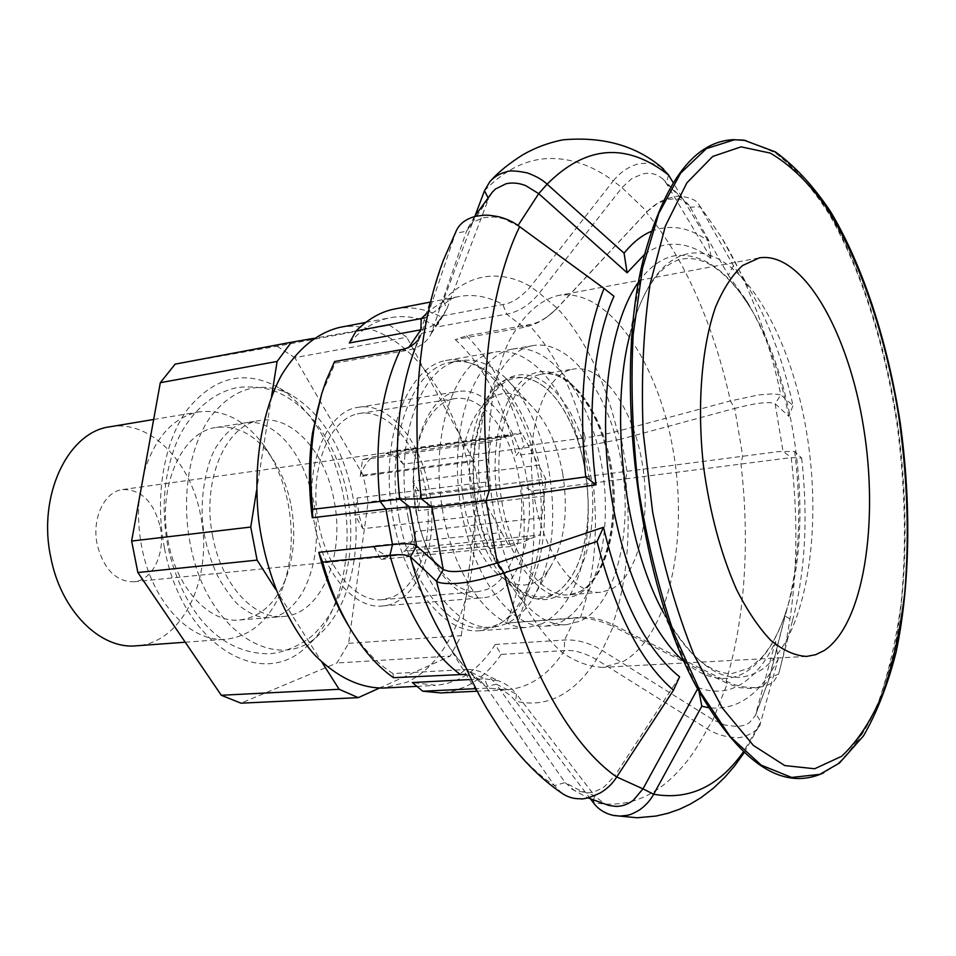 <?xml version="1.0" encoding="UTF-8"?>
<svg xmlns="http://www.w3.org/2000/svg" width="956" height="956" viewBox="0 0 956 956"><rect width="100%" height="100%" fill="white"/><g stroke="black" fill="none" stroke-linecap="round" stroke-linejoin="round"><path stroke-width="0.72" stroke-dasharray="4.78 3.58" d="M571.688 369.446L573.875 369.004C603.057 364.415 633.637 409.252 642.432 464.461C651.55 519.586 637.807 577.042 610.251 589.721L600.643 592.254C572.692 595.277 540.797 548.887 533.221 489.472C525.298 430.104 544.036 375.361 571.688 369.446M775.543 641.464L755.383 715.518L749.205 722.915L744.401 725.269L737.602 726.608L724.935 725.054L713.021 719.784L602.16 650.403C589.625 642.85 577.101 639.385 564.578 640.006L495.256 644.463L501.183 654.394L564.422 650.57C573.564 649.698 584.212 652.673 596.365 659.497L707.249 728.926C716.438 734.471 726.178 737.339 736.467 737.542C741.354 739.119 760.032 730.946 760.199 723.955L778.196 658.923L775.543 641.464C766.449 661.098 755.24 675.187 741.904 683.719C728.484 692.096 713.953 693.399 698.298 687.627L699.051 691.63M733.479 265.732L728.317 275.185L689.049 205.217L683.409 200.617L680.576 199.541L675.283 198.729L668.244 199.374L657.31 203.497L647.081 211.646L557.372 307.82C547.226 318.444 536.029 324.98 523.757 327.406L455.247 339.595L466.516 335.867L528.776 324.753C537.858 323.463 547.346 317.942 557.229 308.179L646.399 212.483C653.713 204.584 662.472 199.481 672.689 197.175C677.876 194.558 696.709 197.773 699.087 204.954L733.479 265.732L748.166 286.812C767.967 319.746 782.916 359.325 793.014 405.547L780.861 394.9L775.113 403.671L782.988 451.22L791.221 457.601L801.666 458.079L794.651 451.471L778.961 451.555L521.462 485.015L531.966 490.87L791.221 457.601C800.303 536.639 796.097 608.793 778.602 674.076L769.413 677.84L785.151 616.034L792.524 620.528L778.602 674.076L773.476 681.855C768.899 684.723 765.314 686.288 762.697 686.575L755.455 687.507C745.274 687.997 735.499 685.858 726.154 681.114L612.665 624.471C599.902 618.747 589.183 616.381 580.495 617.361L506.393 623.073L575.225 618.138L564.578 640.006L564.422 650.57C548.672 674.972 529.218 688.069 506.059 689.85L488.397 688.045L474.666 688.714M794.651 451.471C802.239 512.93 799.073 567.78 785.151 616.034M668.638 175.079L666.177 183.146L690.328 207.153L700.33 206.89L721.254 236.897C747.962 281.53 767.835 334.194 780.861 394.9L773.583 393.776L758.813 394.9L730.408 400.923L734.734 408.379L746.194 405.679C756.59 403.324 764.776 402.345 770.727 402.739L775.113 403.671L788.867 416.398L793.014 405.547M728.317 275.185L746.421 300.435C765.493 332.569 779.642 371.227 788.867 416.398M661.755 167.635C658.469 165.28 654.227 163.739 649.028 163.01L638.835 163.727C628.833 166.428 620.301 172.152 613.25 180.887L621.962 187.663L631.462 178.856L642.396 173.98C648.168 172.725 653.438 173.287 658.206 175.665L662.484 178.605L666.177 183.146L711.491 258.909L708.205 240.96L673.167 182.632M644.667 254.356C651.992 248.978 659.604 245.728 667.503 244.593C682.297 242.74 696.96 247.508 711.491 258.909M339.786 327.37L341.065 327.131C398.437 318.001 454.877 389.319 470.221 476.351C486.198 563.251 460.302 657.202 407.029 682.13L383.045 688.057M495.256 644.463C484.931 660.811 472.587 672.474 458.235 679.465L446.739 683.636L436.474 685.344L412.323 682.536M469.097 679.585L484.381 678.796L465.548 669.523L393.024 673.562C378.958 664.755 365.909 651.622 353.899 634.127L349.155 626.825M321.778 393.561L335.15 363.101L407.196 350.338L408.965 347.148M349.322 342.977C361.834 328.972 375.6 320.535 390.634 317.667L391.888 317.452C407.364 315.026 422.636 318.145 437.717 326.821L506.668 314.142L523.757 327.406L528.776 324.753C554.671 352.513 573.504 390.179 585.251 437.776L523.996 446.046L516.192 455.474L583.554 446.572L588.86 476.853L593.27 483.593C598.456 533.03 594.202 577.615 580.495 617.361L575.225 618.138C587.57 617.552 600.237 620.372 613.238 626.586L602.16 650.403L596.365 659.497C586.195 676.059 574.174 688.105 560.312 695.657C546.366 703.078 531.476 704.907 515.631 701.142C510.265 694.618 504.421 690.591 498.076 689.085L488.397 688.045L484.381 678.796L498.614 680.851L488.146 675.844C481.561 671.22 474.033 669.116 465.548 669.523L459.776 674.111M745.74 140.46L774.91 152.59C794.006 167.252 811.979 187.603 828.816 213.63C861.177 269.508 885.089 345.451 897.218 425.707C905.248 487.022 906.575 546.067 901.185 602.866C896.322 639.122 888.829 671.925 878.707 701.298C867.116 728.09 853.182 749.157 836.906 764.477L821.67 773.679M501.183 654.394C491.109 669.152 479.338 679.859 465.859 686.516L453.658 691.009L440.919 692.933M590.593 799.061L515.631 701.142L516.479 694.104C511.496 687.77 505.545 683.349 498.614 680.851M334.564 361.535L335.15 363.101M456.167 231.077L421.632 333.357L417.605 340.563M394.864 308.943L396.716 308.609C411.283 306.398 425.719 308.967 440.011 316.328L437.717 326.821M484.489 190.71C504.23 170.323 525.334 159.604 547.824 158.541C570.23 157.752 592.039 165.197 613.25 180.887L530.592 286.561C521.044 297.376 511.807 303.363 502.88 304.534L440.011 316.328M455.247 339.595C469.348 352.298 481.657 368.705 492.185 388.841C502.653 409.025 510.647 431.228 516.192 455.474M466.516 335.867C479.506 348.677 490.93 364.583 500.789 383.583C510.6 402.619 518.331 423.436 523.996 446.046M424.918 317.822L438.29 309.242L443.285 300.758C456.275 286.943 470.364 278.913 485.552 276.69C500.717 274.623 515.726 277.909 530.592 286.561L539.292 293.134L621.962 187.663L647.081 211.646L646.399 212.483C665.579 235.511 682.345 263.282 696.673 295.786C710.929 328.29 722.174 363.34 730.408 400.923L617.325 431.311C604.443 434.562 593.748 436.713 585.251 437.776L583.554 446.572L621.388 439.031L627.064 471.762L625.654 479.326C628.534 505.354 628.905 530.855 626.754 555.818C624.543 580.77 619.858 603.654 612.665 624.471L613.238 626.586L727.349 683.444L713.021 719.784L707.249 728.926C693.805 755.575 677.326 775.651 657.824 789.142C638.202 802.49 616.668 806.948 593.246 802.526M521.462 485.015C524.689 509.906 525.035 534.32 522.514 558.244C519.933 582.156 514.555 603.762 506.393 623.073M531.966 490.87C534.512 514.364 534.619 537.38 532.277 559.917C529.887 582.443 525.107 603.093 517.949 621.854M452.451 399.082L454.889 398.592C482.78 394.254 511.699 432.757 519.466 480.76C527.569 528.668 513.48 578.583 486.927 589.482L478.036 591.645C451.208 594.524 421.369 554.767 414.713 503.693C407.734 452.654 425.934 404.89 452.451 399.082M357.197 413.948L359.731 413.446C388.698 408.929 418.441 445.855 426.113 492.221C434.12 538.503 418.991 586.888 391.315 597.56L382.065 599.699C354.174 602.639 323.642 564.482 317.201 515.296C310.413 466.158 329.641 419.875 357.197 413.948M542.16 623.73L528.226 627.327C491.647 630.96 450.097 573.576 441.003 499.761C431.491 425.994 457.398 358.954 493.666 352.334L495.22 352.047C525.836 346.49 558.495 380.452 575.046 429.937C586.148 463.373 590.258 497.658 587.378 532.767C582.539 579.456 567.458 609.773 542.16 623.73M531.811 345.821L533.34 345.534C571.246 339.308 610.31 395.115 621.543 463.505C633.219 531.787 615.987 603.965 580.471 621.03L566.812 624.65C530.903 628.259 489.83 569.955 480.605 495.029C470.973 420.162 496.212 352.31 531.811 345.821M511.4 349.31L512.942 349.012C551.242 342.714 590.605 398.043 601.814 465.966C613.465 533.771 595.887 605.495 559.965 622.476L546.163 626.084C509.895 629.705 468.56 571.891 459.406 497.562C449.834 423.281 475.443 355.871 511.4 349.31M445.484 360.567L447.061 360.269C486.532 353.744 526.828 407.519 537.965 473.913C549.557 540.188 530.903 610.442 493.75 627.136L479.494 630.721C442.09 634.378 399.99 578.153 391.064 505.712C381.695 433.343 408.403 367.331 445.484 360.567M622.846 661.683C668.423 636.851 688.822 540.905 673.335 451.471C658.373 361.93 608.279 287.433 558.722 295.416L558.161 295.512C538.587 300.423 521.916 316.233 508.174 342.941C491.444 380.596 484.8 435.673 490.954 492.173C497 535.229 508.377 573.098 525.083 605.817C536.686 625.427 549.174 641.106 562.546 652.817C576.11 662.03 589.505 666.882 602.758 667.372L622.846 661.683M465.895 674.35L479.972 680.29L485.947 686.683L554.396 785.593L561.817 793.157M638.835 281.614C649.972 266.342 662.341 257.666 675.94 255.563C702.791 253.125 727.612 270.584 750.4 307.916C797.292 383.882 814.213 524.975 786.609 609.88L768.54 680.66L769.413 677.84L764.681 684.532L756.746 687.794L750.926 688.547L739.119 687.615L727.349 683.444L726.154 681.114C735.678 649.351 741.665 614.792 744.103 577.436C746.505 540.092 745.429 502.103 740.9 463.481L742.716 456.036L734.734 408.379L621.388 439.031L617.325 431.311C611.35 406.192 603.236 382.998 592.983 361.726C582.682 340.491 570.768 322.638 557.229 308.179L539.292 293.134C529.971 304.713 519.096 311.716 506.668 314.142L502.88 304.534C488.325 296.527 473.662 293.862 458.892 296.539C447.348 298.774 436.45 304.522 426.209 313.795M608.936 805.478L604.168 803.638L594.536 795.607L579.91 790.445L565.163 782.617L574.413 790.6L588.394 792.883L595.23 791.353L601.91 788.294L604.455 786.657L614.827 775.758L616.692 777.013M492.173 192.359L488.54 198.776L487.919 197.534M519.634 226.68L503.585 218.709L494.67 217L483.246 217.621L472.706 222.401L466.492 231.233L431.18 333.704C426.735 342.535 418.74 348.08 407.196 350.338L400.385 349.836M801.666 458.079C808.286 518.044 805.239 572.19 792.524 620.528M651.239 231.376C670.108 223.883 689.085 227.086 708.205 240.96M778.196 658.923C760.426 694.654 737.148 710.905 708.36 707.691M420.975 335.102L414.856 349.107L443.584 259.805L455.259 233.36L466.492 231.233L488.54 198.776L446.906 308.8L443.285 300.758L475.144 215.674M393.024 673.562L393.502 677.685M518.021 225.496L613.967 296.264M679.585 676.812L614.827 775.758L616.728 776.965M697.593 688.918L698.298 687.627M755.383 715.518L768.54 680.66L755.885 713.977L760.928 721.816L743.35 751.942M593.628 800.351L594.536 795.607L516.479 694.104L496.367 684.197L488.146 675.844M479.984 680.29C470.806 673.944 461.091 663.572 450.838 649.184C461.856 665.125 473.567 677.625 485.947 686.683L496.367 684.197L565.163 782.617L554.396 785.593C535.432 772.962 517.256 754.153 499.869 729.165L446.667 642.874M414.856 349.107L421.632 333.357L432.279 331.003L446.906 308.8L442.281 317.177C437.059 323.845 429.997 328.039 421.07 329.772M175.151 364.14L277.025 346.239L389.534 325.1L406.778 337.265L294.842 357.652L363.113 475.132L365.921 488.48L368.108 501.996L348.629 643.328L336.918 662.986L240.972 703.174M363.113 475.132L473.483 460.517L476.315 474.451L478.55 488.54L368.108 501.996M110.012 426.77C150.104 419.397 190.961 461.82 200.641 515.523C213.726 576.743 183.205 643.388 136.278 645.814M144.177 471.834C155.29 436.94 173.562 416.959 199.003 411.893C223.824 408.989 245.632 420.425 264.43 446.225C276.033 462.883 283.992 482.338 288.306 504.601C293.874 535.48 291.676 564.076 281.721 590.39C269.556 619.894 251.07 636.17 226.261 639.217C191.092 642.982 152.135 602.662 141.775 547.179C138.68 531.321 137.795 515.523 139.11 499.785M291.186 505.987C295.93 532.373 294.066 556.75 285.605 579.109C275.424 603.762 260.08 617.397 239.586 620.002C209.83 623.396 176.98 588.968 168.256 541.921C156.665 487.273 181.712 431.228 216.486 427.416C237.016 425.097 255.144 434.717 270.871 456.263C280.729 470.412 287.505 486.986 291.186 505.987M212.782 536.782C201.119 481.107 225.724 424.165 260.068 420.461C292.321 414.689 325.721 452.726 334.122 500.669C345.343 555.412 321.324 614.373 283.574 616.453C254.2 619.835 221.577 584.714 212.782 536.782M164.468 548.015C154.358 496.558 163.93 441.576 187.424 409.526C213.63 377.536 243.183 369.757 276.081 386.176C310.294 407.017 332.7 443.345 343.312 495.16C354.521 553.118 340.348 616.548 307.246 645.981C261.956 692.096 181.939 644.798 164.468 548.015M190.184 543.51C181.007 496.451 189.491 446.177 210.631 416.685C234.232 387.18 261.024 379.89 291.018 394.78C322.268 413.817 342.798 447.277 352.597 495.172C362.945 548.732 349.932 607.275 319.71 634.079C278.316 676.095 206.006 631.904 190.184 543.51M314.632 524.725C303.124 468.153 326.02 410.626 358.512 407.292C388.937 401.843 420.712 440.62 429.029 489.149C440.071 544.585 417.951 604.025 382.34 605.973C354.568 609.271 323.355 573.433 314.632 524.725M416.732 512.942C405.105 454.04 426.723 394.565 457.96 391.518C487.19 386.248 518.021 426.782 526.445 477.092C537.535 534.559 516.909 595.97 482.696 597.787C456.024 601.049 425.587 563.622 416.732 512.942M399.226 518.654C384.157 442.58 412.144 366.244 451.913 362.097C490.117 354.915 529.899 407.77 540.678 472.443C554.862 546.163 528.513 625.69 483.772 627.805C449.834 631.665 410.71 583.973 399.226 518.654M408.164 517.638C393.083 441.29 420.927 364.75 460.541 360.627C476.435 358.345 491.707 364.415 506.369 378.827C527.437 400.839 541.67 431.694 549.055 471.392C557.157 522.155 551.72 564.578 532.731 598.671C521.892 616.142 508.484 625.642 492.507 627.184C458.689 631.044 419.672 583.172 408.164 517.638M562.69 473.507C568.545 510.612 564.697 541.323 551.146 565.629C527.963 608.207 476.291 577.089 464.568 506.286C448.639 426.746 495.28 365.108 532.074 406.587C547.083 422.229 557.288 444.54 562.69 473.507M412.908 481.238L416.876 495.567L418.31 510.659L420.389 494.467L412.908 481.238L538.634 465.202L529.277 447.229L403.253 464.174L395.617 450.67L385.698 453.371L512.5 435.697L508.293 435.697L500.299 439.198L372.804 456.896L362.527 459.705L360.185 476.458L488.54 459.513L485.923 482.063L357.162 498.004L354.784 514.997L362.886 528.692L491.731 514.292L501.661 532.528L373.127 545.995L381.062 559.403L391.147 555.83L521.151 542.96L530.843 538.467L403.802 551.361L413.542 547.919L415.645 531.488L541.825 517.793L544.107 496.045L418.31 510.659M415.645 531.488C413.064 540.343 409.12 546.963 403.802 551.361M391.147 555.83C384.826 555.544 378.815 552.269 373.127 545.995M362.886 528.692L358.643 513.79L357.162 498.004M160.202 526.875C165.782 552.783 152.864 580.459 133.78 581.798C115.903 581.654 103.714 569.25 97.201 544.573C91.537 518.522 104.503 491.348 122.715 489.544C141.297 489.376 153.796 501.816 160.202 526.875M360.185 476.458C363.041 467.448 367.247 460.923 372.804 456.896M385.698 453.371C392.008 454.172 397.863 457.769 403.253 464.174M277.025 346.239L294.842 357.652M348.629 643.328L461.306 635.644L450.252 656.079L336.918 662.986M473.483 460.517L406.778 337.265M389.534 325.1L313.795 338.328M271.552 396.382L256.59 490.344M275.483 589.075L322.029 662.353M379.293 688.141L450.252 656.079M461.306 635.644L478.55 488.54M530.843 538.467L540.032 534.954L541.825 517.793M501.661 532.528L509.357 546.653L518.893 543.02M485.923 482.063L483.856 499.845L491.731 514.292M500.299 439.198L490.559 441.995L488.54 459.513M529.277 447.229L521.88 432.996L512.5 435.697M544.107 496.045L545.876 479.123L538.634 465.202M354.784 514.997L483.856 499.845M381.062 559.403L509.357 546.653M413.542 547.919L540.032 534.954M420.389 494.467L545.876 479.123M395.617 450.67L521.88 432.996M362.527 459.705L490.559 441.995M746.421 300.435L750.4 307.916L740.78 293.528L730.719 281.375L720.454 271.671L712.71 266.079L706.424 262.613L697.39 259.387L688.929 258.347L682.536 258.945C676.37 260.044 670.084 263.282 663.691 268.66C659.102 273.273 659.007 272.03 649.423 285.868C641.727 298.583 635.262 314.751 630.028 334.385C643.531 284.864 663.512 257.845 689.969 253.304C739.884 246.529 790.504 332.318 806.733 433.092C823.451 533.783 805.275 641.751 760.247 670.586C728.388 688.918 696.099 669.594 663.392 612.617C673.12 630.458 683.217 644.643 693.697 655.171C706.293 666.356 706.09 665.113 711.646 668.519C719.127 672.235 725.998 673.896 732.248 673.502L749.074 668.16L760.809 658.469C771.169 647.236 779.761 631.032 786.609 609.88C777.12 639.851 763.689 660.453 746.313 671.698C727.241 683.313 706.603 680.015 684.424 661.815M555.424 596.903C526.111 610.92 487.584 569.776 476.399 506.883C464.783 444.122 484.955 381.791 516.061 375.505C547.011 368.251 580.125 412.526 589.709 468.595C599.687 524.557 584.941 583.793 555.424 596.903M540.056 374.501L542.279 374.059C571.963 369.386 602.913 413.637 611.673 468.249C620.779 522.789 606.582 579.683 578.523 592.29L568.748 594.811C540.331 597.859 508.102 552.066 500.597 493.356C492.746 434.693 511.95 380.488 540.056 374.501M744.079 140.221L773.428 151.263C792.691 165.364 810.843 185.273 827.896 211.025C860.675 266.437 885.017 342.487 897.481 423.102C908.654 504.063 907.579 586.41 893.334 654.274L879.58 700.533C867.976 727.54 853.995 748.751 837.659 764.167L823.797 772.759M550.979 595.947C521.94 609.749 483.844 569.131 472.814 507.134C461.342 445.257 481.31 383.762 512.093 377.5C539.28 374.573 561.041 395.21 577.388 439.39C586.41 466.588 589.756 494.467 587.426 523.028C583.435 560.909 571.282 585.215 550.979 595.947M576.671 594.979C547.764 609.032 509.596 567.589 498.423 504.314C486.795 441.182 506.608 378.552 537.32 372.314C567.888 365.108 600.667 409.694 610.251 466.074C620.217 522.335 605.793 581.846 576.671 594.979M167.73 545.661C161.241 510.014 163.655 477.008 174.948 446.655C184.699 419.947 207.87 392.988 238.295 387.371C255.718 385.925 270.178 388.184 281.673 394.183C293.731 400.468 304.522 409.311 314.046 420.712C330.656 441.576 341.806 466.755 347.506 496.248C353.565 530.604 351.258 562.749 340.575 592.708C334.23 609.08 325.422 622.798 314.154 633.876C307.593 640.795 288.318 652.159 270.237 653.749C216.235 654.573 180.66 605.805 167.73 545.661M313.891 502.486C307.724 473.794 297.041 451.961 281.829 436.976C269.461 425.635 257.606 420.867 246.29 422.66C235.893 424.058 226.154 431.73 217.06 445.675C206.675 460.434 197.056 503.991 205.134 538.443C208.372 553.739 213.236 567.601 219.749 580.029C229.643 595.707 236.945 604.837 241.641 607.383C251.906 615.102 261.251 618.496 269.664 617.576C281.972 616.68 293.074 608.04 302.956 591.668C315.91 566.86 319.555 537.141 313.891 502.486M587.378 532.767L587.426 523.028C585.383 543.94 580.4 561.232 572.489 574.891C564.924 586.303 558.113 592.899 552.054 594.668L542.781 597.022C535.073 597.452 526.923 594.716 518.343 588.812C502.366 576.803 485.254 546.892 477.773 511.544C463.815 447.073 486.401 382.316 514.424 378.468L516.527 378.05C525.083 376.485 534.368 379.436 544.382 386.905C557.957 398.031 568.963 415.525 577.388 439.39L575.046 429.937M600.643 592.254L568.748 594.811L577.854 592.469C603.666 582.371 620.444 523.075 610.059 466.636C600.93 409.252 566.024 367.833 542.279 374.059L573.875 369.004M416.9 686.36L434.741 685.452M365.754 322.411L390.634 317.667M324.215 386.654L326.175 380.536M359.731 413.446L454.889 398.592M512.942 349.012L533.34 345.534M447.061 360.269L495.22 352.047M699.087 204.954L721.254 236.897L748.166 286.812M491.348 180.087L489.89 181.628M613.107 815.36L614.015 815.54M744.162 752.683L760.199 723.955M571.664 789.011L587.868 797.842M474.57 216.606L467.376 229.105M662.484 178.605L689.049 205.217M438.302 309.242C447.623 300.638 454.494 296.408 458.892 296.539L429.961 302.144M476.219 691.26L506.059 689.85L498.076 689.085M758.885 257.953L558.161 295.512M806.661 656.425L602.758 667.372M479.494 630.721L528.226 627.327M546.163 626.084L566.812 624.65M382.065 599.699L478.036 591.645M353.899 634.127L357.245 639.612M663.392 612.617L696.793 687.412M630.028 334.385L644.798 253.818M756.746 687.794L762.697 686.575M431.18 333.704L442.281 317.177M555.424 309.852L546.378 317.5L555.424 309.852M153.665 419.469L199.003 411.893M285.605 579.109L281.721 590.39M216.486 427.416L260.068 420.461M291.018 394.78L276.081 386.176M358.512 407.292L457.96 391.518M451.913 362.097L460.541 360.627M551.146 565.629L532.731 598.671M133.78 581.798L521.151 542.96M122.715 489.544L508.293 435.697M532.074 406.587L506.369 378.827M483.772 627.805L492.507 627.184M382.34 605.973L482.696 597.787M319.71 634.079L307.246 645.981M239.586 620.002L283.574 616.453M270.871 456.263L264.43 446.225M185.237 642.217L226.261 639.217"/><path stroke-width="1.43" d="M416.9 686.36L383.045 688.057C359.803 688.045 337.157 677.171 315.122 655.434C287.027 624.184 265.911 574.341 258.694 520.028C252.862 465.56 261.597 412.132 281.506 375.122C297.782 348.785 317.201 332.867 339.786 327.37L365.754 322.411M476.219 691.26L440.919 692.933L422.791 691.224L412.323 682.536L469.097 679.585M349.155 626.825C336.034 605.471 325.924 580.639 318.814 552.329L392.486 544.621L385.889 509.022L312.277 517.734C308.453 488.241 308.561 459.836 312.6 432.518L321.778 393.561M421.07 329.772L349.322 342.977L356.098 330.979C368.048 318.981 380.966 311.632 394.864 308.943L429.961 302.144M821.67 773.679L819.352 774.635C779.379 789.752 738.522 760.677 696.793 687.412C636.995 579.539 612.198 372.768 644.798 253.818C665.651 179.405 695.239 141.357 733.551 139.66L745.74 140.46M708.36 707.691L701.812 706.185L653.689 794.233C650.104 800.698 645.228 806.039 639.074 810.222C628.391 816.161 628.797 815.014 620.026 816.089L613.107 815.36C604.646 813.365 598.026 809.087 593.246 802.526L590.593 799.061M465.895 674.35L393.502 677.685C380.524 668.626 368.43 655.924 357.245 639.612L352.286 631.976C339.882 611.816 329.999 588.526 322.65 562.092L318.814 552.329M616.692 777.013C571.831 745.895 527.748 669.869 504.123 572.991L497.323 562.965L481.609 567.386C468.129 570.84 457.279 572.142 449.081 571.294L443.285 569.68L436.462 581.224C449.057 630.255 465.823 672.689 486.771 708.527L499.869 729.165C518.403 756.304 539.053 777.634 561.817 793.157C567.446 797.041 573.54 798.905 580.089 798.75C583.399 799.539 590.139 797.591 600.296 792.906C607.239 788.784 612.7 783.49 616.692 777.013L673.478 690.244C640.771 662.042 615.294 612.438 597.046 541.419L504.123 572.991L480.486 579.491C466.086 582.67 467.09 582.264 457.291 583.387C445.783 583.937 438.84 583.22 436.462 581.224L410.411 556.727C406.659 554.635 399.835 554.169 389.929 555.328L322.65 562.092M312.277 517.734L312.684 509.285C309.744 481.274 310.198 454.339 314.022 428.491L317.38 410.387L321.849 393.322L326.175 380.536L334.564 361.535L400.385 349.836C407.005 348.868 412.741 345.785 417.605 340.563M824.215 650.534C863.686 624.399 879.15 522.729 863.591 427.428C848.474 332.043 803.016 251.177 759.375 257.857L742.537 265.541C732.272 274.922 723.298 288.736 715.59 306.984C701.537 346.801 696.805 405.798 703.556 466.683C709.926 513.109 720.908 554.026 736.514 589.446C747.269 610.681 758.706 627.662 770.811 640.389C783.024 650.415 794.974 655.768 806.661 656.425L815.671 654.681L824.215 650.534M673.167 182.632L668.638 175.079L661.755 167.635M475.144 215.674L484.489 190.71L489.89 181.628C494.407 176.657 499.88 173.418 506.298 171.913C509.082 170.335 516.049 170.658 527.21 172.893C535.754 175.952 542.387 179.716 547.119 184.161L624.077 253.185C632.502 242.764 641.56 235.487 651.239 231.376M519.634 226.68C513.444 221.911 506.274 218.566 498.1 216.63C484.584 214.299 485.481 215.148 476.196 216.211C466.217 218.625 459.537 223.573 456.167 231.077L443.584 259.805C433.474 286.274 426.137 316.544 421.572 350.601C415.49 397.529 415.406 446.942 421.333 498.829L464.963 493.738L585.729 476.901C578.189 401.042 584.295 338.221 604.037 288.425L519.634 226.68C489.89 287.66 477.056 388.65 489.269 490.488L486.078 500.597L437.49 506.716L431.837 507.134L421.333 498.829L399.775 499.128C396.37 467.496 396.597 437.155 400.445 408.093C403.408 386.296 408.212 366.626 414.856 349.107M743.35 751.942C718.912 786.418 689.025 800.519 653.689 794.233L642.97 788.867L633.481 800.112C628.188 804.235 622.38 806.35 616.07 806.434L608.936 805.478L587.868 797.842M474.57 216.606L492.173 192.359L495.495 188.977L506.071 183.755C512.44 182.357 519.012 182.99 525.8 185.679L538.718 193.65L547.119 184.161C586.052 145.24 626.55 142.217 668.638 175.079M356.098 330.979L424.918 317.822M312.684 509.285L399.775 499.128L409.443 506.871L385.889 509.022L379.867 501.111C374.238 441.182 381.085 390.753 400.385 349.836M474.666 688.714L422.791 691.224M624.077 253.185L627.112 272.783L644.667 254.356M627.112 272.783L538.718 193.65L518.021 225.496M585.729 476.901L596.054 484.8C586.494 412.932 593.987 340.324 613.967 296.264L604.037 288.425M596.054 484.8L486.078 500.597L497.323 562.965L603.487 527.282L597.046 541.419M673.478 690.244L679.585 676.812C646.256 649.949 620.886 600.105 603.487 527.282M616.728 776.965L642.97 788.867L697.593 688.918M593.246 802.526L593.628 800.351M487.919 197.534L484.489 190.71M446.667 642.874L442.222 635.597C428.969 612.915 418.37 586.625 410.411 556.727L416.649 546.007L443.285 569.68L431.837 507.134L409.443 506.871L416.649 546.007C413.53 543.57 405.475 543.116 392.486 544.621L389.929 555.328C405.834 611.326 429.113 650.928 459.776 674.111M699.051 691.63L701.812 706.185M408.965 347.148L420.867 329.82L421.226 318.73L426.209 313.795M185.237 642.217L136.278 645.814C100.356 649.578 61.005 610.92 50.835 557.587C37.248 495.59 68.067 431.765 110.012 426.77L153.665 419.469M139.11 499.785L144.177 471.834M322.029 662.353L339.141 689.288L358.249 697.641L240.972 703.174L221.278 695.263L137.867 572.525L257.092 560.12L250.747 527.055L131.629 541.048L160.321 382.687L175.151 364.14L291.317 342.248L277.121 361.452L271.552 396.382M137.867 572.525L131.629 541.048M339.141 689.288L221.278 695.263M160.321 382.687L277.121 361.452M313.795 338.328L291.317 342.248M256.59 490.344L250.747 527.055M257.092 560.12L275.483 589.075M358.249 697.641L379.293 688.141M684.424 661.815C649.71 632.215 618.496 559.081 608.781 478.048C599.065 397.027 612.091 318.575 638.835 281.614M741.043 146.854L770.249 153.079C789.632 164.408 808.059 182.046 825.53 205.994C859.241 258.18 884.802 333.058 898.329 413.518C907.375 475.132 909.538 534.81 904.794 592.529C900.313 629.371 893.107 662.711 883.189 692.538C871.764 719.737 857.926 740.984 841.674 756.28L814.667 768.755L784.768 765.577L753.424 745.465L722.437 708.157L693.925 654.74C676.752 611.924 662.986 564.315 652.613 511.938L643.185 432.136C641.07 378.863 643.376 329.521 650.104 284.099L665.424 225.915L686.874 182.859L712.686 156.461L741.043 146.854M823.797 772.759L820.129 774.312L791.652 777.443L761.203 765.147L730.265 736.706L700.629 692.455L674.219 634.019C658.768 588.92 646.83 540.224 638.393 487.942C632.382 435.088 630.637 384.001 633.159 334.696L642.54 267.991L658.839 213.284L680.66 173.108L706.4 148.61L734.387 139.791L743.254 140.09M663.392 612.617C624.364 541.144 609.008 413.052 630.028 334.385M819.352 774.635L839.452 763.055L863.507 735.869C877.046 712.34 887.921 684.412 896.119 652.064C910.315 584.546 911.343 502.784 900.182 422.397C887.73 342.344 863.531 266.987 830.752 211.933C813.699 186.324 795.249 166.308 775.412 151.896L744.079 140.221M663.595 169.069C637.246 145.981 603.678 136.242 562.893 139.851C548.864 142.587 535.587 147.523 523.087 154.633C509.524 163.165 498.948 171.65 491.348 180.087M614.015 815.54L637.043 817.762L655.995 816.066L667.957 813.281L679.441 809.254L690.34 804.092L700.951 797.686L713.296 788.282L724.564 777.551L734.841 765.648L744.162 752.683"/></g></svg>
